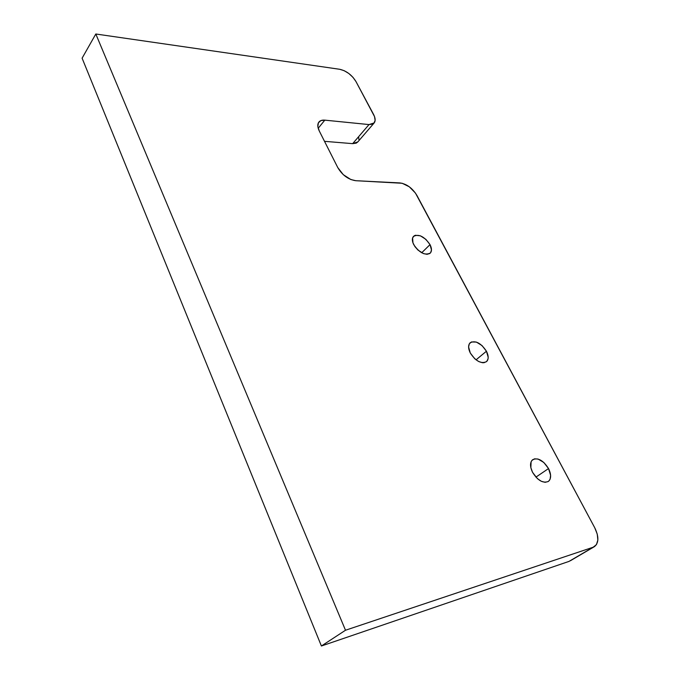 <?xml version="1.0" encoding="UTF-8"?>
<svg xmlns="http://www.w3.org/2000/svg" width="680" height="680" viewBox="0 0 680 680"><rect width="100%" height="100%" fill="white"/><g stroke="black" fill="none" stroke-linecap="round" stroke-linejoin="round"><path stroke-width="1.02" d="M532.576 472.353C529.831 466.522 529.873 462.289 532.703 459.671C538.016 457.419 543.294 460.385 548.531 468.562L535.917 477.131L548.531 468.562L543.813 462.468L538.033 459.034L534.523 458.838L531.921 460.411L531.088 461.805L530.851 467.721L532.576 472.353L537.361 478.575L541.288 481.279L545.096 482.324L548.207 481.542L549.338 480.496L550.137 479.077L550.613 475.32L548.531 468.562C551.361 474.453 551.31 478.737 548.386 481.414C543.057 483.582 537.787 480.565 532.576 472.353M470.288 352.997C468.087 348.432 468.044 345.015 470.169 342.745C475.524 340.187 480.947 343.017 486.438 351.228L476.042 359.839L486.438 351.228L482.026 345.567L476.399 342.082L471.427 341.955L469.319 343.817L468.588 346.953L470.288 352.997L474.759 358.768L478.558 361.454L482.315 362.695L483.998 362.712L486.65 361.539L488.036 358.929L488.18 357.221L486.438 351.228C488.708 355.852 488.75 359.32 486.557 361.624C481.185 364.115 475.762 361.241 470.288 352.997M413.772 244.706C411.995 241.094 411.893 238.331 413.474 236.41C418.786 233.69 424.303 236.427 430.024 244.621L421.694 252.764L430.024 244.621L425.867 239.334L420.41 235.824L415.438 235.272L414.188 235.807L412.615 237.881L412.947 242.811L414.919 246.594L417.971 250.078L423.521 253.614L427.031 254.311L429.743 253.529L430.661 252.62L431.477 249.942L430.024 244.621C431.851 248.276 431.953 251.09 430.321 253.036C424.991 255.697 419.475 252.926 413.772 244.706M373.567 114.427L355.963 81.541L374.527 116.586L375.122 120.454L373.881 123.258L372.615 124.117L369.019 124.576L324.81 120.147L320.858 120.606L318.401 122.808L317.832 126.438L319.26 130.942L337.79 167.603L343.264 174.649L350.82 179.529L355.725 180.702L402.161 183.26L409.309 186.796L415.446 193.06L594.736 527.748L416.899 195.406C412.403 188.122 406.759 183.965 399.967 182.929L355.725 180.702C348.322 179.579 342.337 175.219 337.79 167.603L319.26 130.942C317.475 127.245 317.322 124.321 318.801 122.179C320.05 120.581 322.056 119.901 324.81 120.147L369.019 124.576L352.665 143.65L324.513 141.329L352.665 143.65L357.85 141.891L356.26 143.123L352.665 143.65L369.019 124.576L374.187 122.919C375.64 120.895 375.436 118.065 373.567 114.427M95.812 34L82.102 58.182L95.812 34L345.5 630.241L593.181 547.213L569.033 561.391L321.402 646L345.5 630.241L321.402 646L82.102 58.182L321.402 646L569.033 561.391L593.181 547.213L345.5 630.241L95.812 34L339.694 69.284L95.812 34M339.694 69.284C346.443 70.847 351.866 74.936 355.963 81.541L352.962 77.308L348.832 73.499L344.182 70.686L339.694 69.284M594.736 527.748C598.978 536.562 598.902 542.836 594.507 546.584L593.181 547.213L596.437 544.663L597.856 540.056L597.252 534.115L594.736 527.748M358.793 137.572L358.827 139.408M318.197 128.273L324.81 120.147L318.197 128.273M570.367 560.754L594.175 546.779M357.85 141.891L373.991 123.148"/></g></svg>
